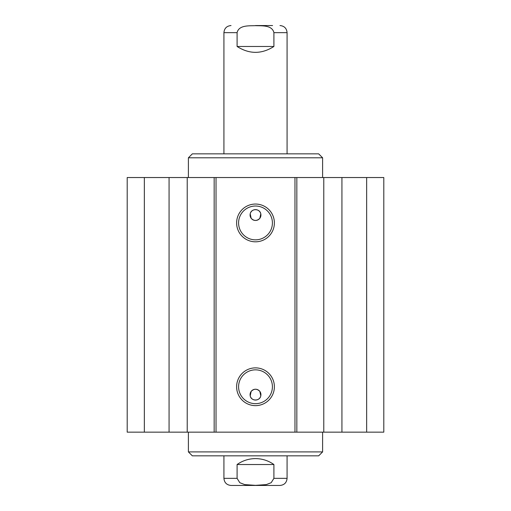 <?xml version="1.0" encoding="UTF-8"?>
<svg xmlns="http://www.w3.org/2000/svg" width="511" height="511" viewBox="0 0 511 511"><rect width="100%" height="100%" fill="white"/><g stroke="black" fill="none" stroke-linecap="round" stroke-linejoin="round"><path stroke-width="0.77" d="M144.351 177.534L127.201 177.534L127.201 432.159L383.799 432.159L383.799 177.534L144.351 177.534L144.351 432.159M250.205 213.854C251.131 208.322 259.869 208.322 260.795 213.854L259.837 218.299C256.944 221.148 254.056 221.148 251.163 218.299L250.205 213.854A5.429 5.429 0 0 1 260.929 215.035A5.429 5.429 0 0 1 254.906 220.433A5.429 5.429 0 0 1 250.205 213.854M259.837 391.394C256.944 388.539 254.056 388.539 251.163 391.394L250.205 395.84A5.429 5.429 0 0 1 254.906 389.261A5.429 5.429 0 0 1 260.929 394.652A5.429 5.429 0 0 1 250.205 395.84C251.131 401.371 259.869 401.371 260.795 395.84L259.837 391.394M272.408 222.93A16.908 16.908 0 0 1 247.043 237.577A16.908 16.908 0 0 1 247.043 208.29A16.908 16.908 0 0 1 272.408 222.93M274.381 222.93A18.881 18.881 0 0 0 246.059 206.578A18.881 18.881 0 0 0 246.059 239.282A18.881 18.881 0 0 0 274.381 222.93M294.975 177.534L294.975 432.159M216.025 177.534L216.025 432.159M274.381 386.757A18.881 18.881 0 0 0 246.059 370.405A18.881 18.881 0 0 0 246.059 403.109A18.881 18.881 0 0 0 274.381 386.757M272.408 386.757A16.908 16.908 0 0 1 247.043 401.403A16.908 16.908 0 0 1 247.043 372.117A16.908 16.908 0 0 1 272.408 386.757M169.071 177.534L169.071 432.159M187.218 177.534L187.218 432.159M214.16 177.534L214.16 432.159M296.84 177.534L296.84 432.159M323.782 177.534L323.782 432.159M341.929 177.534L341.929 432.159M366.649 177.534L366.649 432.159M255.5 455.844L192.34 455.844L188.393 451.896L322.607 451.896L318.66 455.844L255.5 455.844M237.091 464.525C242.61 460.641 248.748 458.667 255.5 458.603C262.252 458.667 268.39 460.641 273.909 464.525L273.909 478.347L271.188 482.71L266.276 484.607L255.5 485.348L244.724 484.607L239.812 482.71L237.091 478.347L237.091 464.525L273.909 464.525M237.091 478.347L223.92 478.347C224.342 482.659 226.712 485.028 231.023 485.45L279.977 485.45C284.288 485.028 286.658 482.659 287.08 478.347L273.909 478.347M273.909 46.475C261.638 54.294 249.362 54.294 237.091 46.475L237.091 32.653C238.931 24.873 249.215 25.952 255.5 25.652C261.785 25.952 272.069 24.873 273.909 32.653L273.909 46.475L237.091 46.475M272.574 25.55L255.5 25.55M255.5 153.849L318.66 153.849L322.607 157.797L188.393 157.797L192.34 153.849L255.5 153.849M273.909 32.653L287.08 32.653L287.08 153.849M223.92 153.849L223.92 32.653L237.091 32.653M188.393 432.159L188.393 451.896M322.607 432.159L322.607 451.896M287.08 478.347L287.08 455.844M223.92 478.347L223.92 455.844M223.92 32.653C224.342 28.341 226.705 25.972 231.023 25.55M287.08 32.653C286.658 28.341 284.295 25.972 279.977 25.55M322.607 177.534L322.607 157.797M188.393 177.534L188.393 157.797"/></g></svg>
